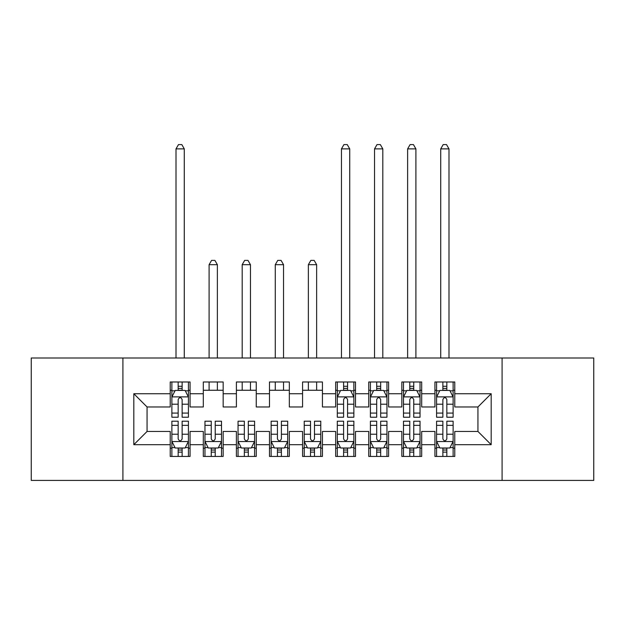 <?xml version="1.0" encoding="UTF-8"?>
<svg xmlns="http://www.w3.org/2000/svg" width="625" height="625" viewBox="0 0 625 625"><rect width="100%" height="100%" fill="white"/><g stroke="black" fill="none" stroke-linecap="round" stroke-linejoin="round"><path stroke-width="0.94" d="M502.094 480.422L593.75 480.422L593.75 358L502.094 358L502.094 480.422L122.906 480.422L122.906 358L31.25 358L31.25 480.422L122.906 480.422M502.094 358L122.906 358M133.82 444.688L133.82 393.734L170.219 393.734L170.219 406.969L147.062 406.969L147.062 431.453L133.82 444.688L170.219 444.688L170.219 456.438L190.07 456.438L190.07 444.688L203.312 444.688L203.312 456.438L223.164 456.438L223.164 444.688L236.398 444.688L236.398 456.438L256.25 456.438L256.25 444.688L269.484 444.688L269.484 456.438L289.336 456.438L289.336 444.688L302.57 444.688L302.57 456.438L322.43 456.438L322.43 444.688L335.664 444.688L335.664 456.438L355.516 456.438L355.516 444.688L368.75 444.688L368.75 456.438L388.602 456.438L388.602 444.688L401.836 444.688L401.836 456.438L421.688 456.438L421.688 444.688L434.93 444.688L434.93 456.438L454.781 456.438L454.781 431.453L477.938 431.453L477.938 406.969L454.781 406.969L454.781 393.734L491.18 393.734L491.18 444.688L454.781 444.688M454.781 393.734L454.781 381.984L434.93 381.984L434.93 393.734L421.688 393.734L421.688 381.984L401.836 381.984L401.836 393.734L388.602 393.734L388.602 381.984L368.75 381.984L368.75 393.734L355.516 393.734L355.516 381.984L335.664 381.984L335.664 393.734L322.43 393.734L322.43 381.984L302.57 381.984L302.57 393.734L289.336 393.734L289.336 381.984L269.484 381.984L269.484 393.734L256.25 393.734L256.25 381.984L236.398 381.984L236.398 393.734L223.164 393.734L223.164 381.984L203.312 381.984L203.312 393.734L190.07 393.734L190.07 381.984L170.219 381.984L170.219 393.734M421.688 444.688L421.688 431.453L434.93 431.453L434.93 444.688M491.18 393.734L477.938 406.969M388.602 444.688L388.602 431.453L401.836 431.453L401.836 444.688M434.93 393.734L434.93 406.969L421.688 406.969L421.688 393.734M355.516 444.688L355.516 431.453L368.75 431.453L368.75 444.688M401.836 393.734L401.836 406.969L388.602 406.969L388.602 393.734M322.43 444.688L322.43 431.453L335.664 431.453L335.664 444.688M368.75 393.734L368.75 406.969L355.516 406.969L355.516 393.734M289.336 444.688L289.336 431.453L302.57 431.453L302.57 444.688M335.664 393.734L335.664 406.969L322.43 406.969L322.43 393.734M256.25 444.688L256.25 431.453L269.484 431.453L269.484 444.688M302.57 393.734L302.57 406.969L289.336 406.969L289.336 393.734M223.164 444.688L223.164 431.453L236.398 431.453L236.398 444.688M269.484 393.734L269.484 406.969L256.25 406.969L256.25 393.734M190.07 444.688L190.07 431.453L203.312 431.453L203.312 444.688M236.398 393.734L236.398 406.969L223.164 406.969L223.164 393.734M147.062 431.453L170.219 431.453L170.219 444.688M203.312 393.734L203.312 406.969L190.07 406.969L190.07 393.734M434.93 390.258L436.578 390.258M453.125 390.258L454.781 390.258M401.836 390.258L403.492 390.258M420.039 390.258L421.688 390.258M368.75 390.258L370.406 390.258M386.945 390.258L388.602 390.258M335.664 390.258L337.312 390.258M353.859 390.258L355.516 390.258M302.57 390.258L322.43 390.258M269.484 390.258L289.336 390.258M236.398 390.258L256.25 390.258M203.312 390.258L223.164 390.258M170.219 390.258L171.875 390.258M188.422 390.258L190.07 390.258M170.219 448.164L171.875 448.164M188.422 448.164L190.07 448.164M203.312 448.164L204.961 448.164M221.508 448.164L223.164 448.164M236.398 448.164L238.055 448.164M254.594 448.164L256.25 448.164M269.484 448.164L271.141 448.164M287.688 448.164L289.336 448.164M302.57 448.164L304.227 448.164M320.773 448.164L322.43 448.164M335.664 448.164L337.312 448.164M353.859 448.164L355.516 448.164M368.75 448.164L370.406 448.164M386.945 448.164L388.602 448.164M401.836 448.164L403.492 448.164M420.039 448.164L421.688 448.164M434.93 448.164L436.578 448.164M453.125 448.164L454.781 448.164M133.82 393.734L147.062 406.969M477.938 431.453L491.18 444.688M182.133 386.289L178.164 386.289M188.422 413.078L182.133 413.078L182.133 417.227L188.422 417.227L188.422 397.039L185.109 390.422L175.188 390.422L171.875 397.039L171.875 417.227L178.164 417.227L178.164 413.078L171.875 413.078M171.875 397.039L171.875 381.984M188.422 397.039L188.422 381.984M178.164 390.422L178.164 381.984M182.133 381.984L182.133 390.422M182.133 413.078L182.133 399.523C180.812 396.969 179.484 396.969 178.164 399.523L178.164 413.078M182.133 390.258L178.164 390.258M184.281 358L184.281 148.875L176.008 148.875L176.008 358M176.008 148.875L178.492 144.578L181.805 144.578L184.281 148.875M178.164 452.133L182.133 452.133M171.875 425.344L178.164 425.344L178.164 421.195L171.875 421.195L171.875 441.375L175.188 448L185.109 448L188.422 441.375L188.422 421.195L182.133 421.195L182.133 425.344L188.422 425.344M188.422 441.375L188.422 456.438M171.875 441.375L171.875 456.438M182.133 448L182.133 456.438M178.164 456.438L178.164 448M178.164 425.344L178.164 438.898C179.484 441.445 180.805 441.445 182.133 438.898L182.133 425.344M178.164 448.164L182.133 448.164M211.25 452.133L215.219 452.133M204.961 425.344L211.25 425.344L211.25 421.195L204.961 421.195L204.961 441.375L208.273 448L218.195 448L221.508 441.375L221.508 421.195L215.219 421.195L215.219 425.344L221.508 425.344M221.508 441.375L221.508 456.438M204.961 441.375L204.961 456.438M215.219 448L215.219 456.438M211.25 456.438L211.25 448M211.25 425.344L211.25 438.898C212.57 441.445 213.898 441.445 215.219 438.898L215.219 425.344M211.25 448.164L215.219 448.164M217.375 390.258L217.375 381.984M217.375 358L217.375 264.688L209.102 264.688L209.102 358M209.102 390.258L209.102 381.984M209.102 264.688L211.578 260.383L214.891 260.383L217.375 264.688M244.336 452.133L248.312 452.133M238.055 425.344L244.336 425.344L244.336 421.195L238.055 421.195L238.055 441.375L241.359 448L251.289 448L254.594 441.375L254.594 421.195L248.312 421.195L248.312 425.344L254.594 425.344M254.594 441.375L254.594 456.438M238.055 441.375L238.055 456.438M248.312 448L248.312 456.438M244.336 456.438L244.336 448M244.336 425.344L244.336 438.898C245.656 441.445 246.984 441.445 248.312 438.898L248.312 425.344M244.336 448.164L248.312 448.164M250.461 390.258L250.461 381.984M250.461 358L250.461 264.688L242.188 264.688L242.188 358M242.188 390.258L242.188 381.984M242.188 264.688L244.672 260.383L247.977 260.383L250.461 264.688M277.43 452.133L281.398 452.133M271.141 425.344L277.43 425.344L277.43 421.195L271.141 421.195L271.141 441.375L274.445 448L284.375 448L287.688 441.375L287.688 421.195L281.398 421.195L281.398 425.344L287.688 425.344M287.688 441.375L287.688 456.438M271.141 441.375L271.141 456.438M281.398 448L281.398 456.438M277.43 456.438L277.43 448M277.43 425.344L277.43 438.898C278.75 441.445 280.07 441.445 281.398 438.898L281.398 425.344M277.43 448.164L281.398 448.164M283.547 390.258L283.547 381.984M283.547 358L283.547 264.688L275.273 264.688L275.273 358M275.273 390.258L275.273 381.984M275.273 264.688L277.758 260.383L281.062 260.383L283.547 264.688M310.516 452.133L314.484 452.133M304.227 425.344L310.516 425.344L310.516 421.195L304.227 421.195L304.227 441.375L307.539 448L317.461 448L320.773 441.375L320.773 421.195L314.484 421.195L314.484 425.344L320.773 425.344M320.773 441.375L320.773 456.438M304.227 441.375L304.227 456.438M314.484 448L314.484 456.438M310.516 456.438L310.516 448M310.516 425.344L310.516 438.898C311.836 441.445 313.156 441.445 314.484 438.898L314.484 425.344M310.516 448.164L314.484 448.164M316.633 390.258L316.633 381.984M316.633 358L316.633 264.688L308.367 264.688L308.367 358M308.367 390.258L308.367 381.984M308.367 264.688L310.844 260.383L314.156 260.383L316.633 264.688M347.57 386.289L343.602 386.289M353.859 413.078L347.57 413.078L347.57 417.227L353.859 417.227L353.859 397.039L350.555 390.422L340.625 390.422L337.312 397.039L337.312 417.227L343.602 417.227L343.602 413.078L337.312 413.078M337.312 397.039L337.312 381.984M353.859 397.039L353.859 381.984M343.602 390.422L343.602 381.984M347.57 381.984L347.57 390.422M347.57 413.078L347.57 399.523C346.25 396.969 344.93 396.969 343.602 399.523L343.602 413.078M347.57 390.258L343.602 390.258M349.727 358L349.727 148.875L341.453 148.875L341.453 358M341.453 148.875L343.938 144.578L347.242 144.578L349.727 148.875M343.602 452.133L347.57 452.133M337.312 425.344L343.602 425.344L343.602 421.195L337.312 421.195L337.312 441.375L340.625 448L350.555 448L353.859 441.375L353.859 421.195L347.57 421.195L347.57 425.344L353.859 425.344M353.859 441.375L353.859 456.438M337.312 441.375L337.312 456.438M347.57 448L347.57 456.438M343.602 456.438L343.602 448M343.602 425.344L343.602 438.898C344.922 441.445 346.25 441.445 347.57 438.898L347.57 425.344M343.602 448.164L347.57 448.164M380.664 386.289L376.688 386.289M386.945 413.078L380.664 413.078L380.664 417.227L386.945 417.227L386.945 397.039L383.641 390.422L373.711 390.422L370.406 397.039L370.406 417.227L376.688 417.227L376.688 413.078L370.406 413.078M370.406 397.039L370.406 381.984M386.945 397.039L386.945 381.984M376.688 390.422L376.688 381.984M380.664 381.984L380.664 390.422M380.664 413.078L380.664 399.523C379.344 396.969 378.016 396.969 376.688 399.523L376.688 413.078M380.664 390.258L376.688 390.258M382.812 358L382.812 148.875L374.539 148.875L374.539 358M374.539 148.875L377.023 144.578L380.328 144.578L382.812 148.875M376.688 452.133L380.664 452.133M370.406 425.344L376.688 425.344L376.688 421.195L370.406 421.195L370.406 441.375L373.711 448L383.641 448L386.945 441.375L386.945 421.195L380.664 421.195L380.664 425.344L386.945 425.344M386.945 441.375L386.945 456.438M370.406 441.375L370.406 456.438M380.664 448L380.664 456.438M376.688 456.438L376.688 448M376.688 425.344L376.688 438.898C378.016 441.445 379.336 441.445 380.664 438.898L380.664 425.344M376.688 448.164L380.664 448.164M413.75 386.289L409.781 386.289M420.039 413.078L413.75 413.078L413.75 417.227L420.039 417.227L420.039 397.039L416.727 390.422L406.805 390.422L403.492 397.039L403.492 417.227L409.781 417.227L409.781 413.078L403.492 413.078M403.492 397.039L403.492 381.984M420.039 397.039L420.039 381.984M409.781 390.422L409.781 381.984M413.75 381.984L413.75 390.422M413.75 413.078L413.75 399.523C412.43 396.969 411.102 396.969 409.781 399.523L409.781 413.078M413.75 390.258L409.781 390.258M415.898 358L415.898 148.875L407.625 148.875L407.625 358M407.625 148.875L410.109 144.578L413.422 144.578L415.898 148.875M409.781 452.133L413.75 452.133M403.492 425.344L409.781 425.344L409.781 421.195L403.492 421.195L403.492 441.375L406.805 448L416.727 448L420.039 441.375L420.039 421.195L413.75 421.195L413.75 425.344L420.039 425.344M420.039 441.375L420.039 456.438M403.492 441.375L403.492 456.438M413.75 448L413.75 456.438M409.781 456.438L409.781 448M409.781 425.344L409.781 438.898C411.102 441.445 412.422 441.445 413.75 438.898L413.75 425.344M409.781 448.164L413.75 448.164M446.836 386.289L442.867 386.289M453.125 413.078L446.836 413.078L446.836 417.227L453.125 417.227L453.125 397.039L449.812 390.422L439.891 390.422L436.578 397.039L436.578 417.227L442.867 417.227L442.867 413.078L436.578 413.078M436.578 397.039L436.578 381.984M453.125 397.039L453.125 381.984M442.867 390.422L442.867 381.984M446.836 381.984L446.836 390.422M446.836 413.078L446.836 399.523C445.516 396.969 444.195 396.969 442.867 399.523L442.867 413.078M446.836 390.258L442.867 390.258M448.992 358L448.992 148.875L440.719 148.875L440.719 358M440.719 148.875L443.195 144.578L446.508 144.578L448.992 148.875M442.867 452.133L446.836 452.133M436.578 425.344L442.867 425.344L442.867 421.195L436.578 421.195L436.578 441.375L439.891 448L449.812 448L453.125 441.375L453.125 421.195L446.836 421.195L446.836 425.344L453.125 425.344M453.125 441.375L453.125 456.438M436.578 441.375L436.578 456.438M446.836 448L446.836 456.438M442.867 456.438L442.867 448M442.867 425.344L442.867 438.898C444.187 441.445 445.516 441.445 446.836 438.898L446.836 425.344M442.867 448.164L446.836 448.164M188.336 396.875L171.961 396.875M171.875 390.82L174.984 390.82M185.312 390.82L188.422 390.82M178.164 404.203L171.875 404.203M188.422 404.203L182.133 404.203M182.133 388.391L178.164 388.391M171.961 441.547L188.336 441.547M188.422 447.602L185.312 447.602M174.984 447.602L171.875 447.602M182.133 434.211L188.422 434.211M171.875 434.211L178.164 434.211M178.164 450.023L182.133 450.023M205.047 441.547L221.422 441.547M221.508 447.602L218.398 447.602M208.07 447.602L204.961 447.602M215.219 434.211L221.508 434.211M204.961 434.211L211.25 434.211M211.25 450.023L215.219 450.023M238.133 441.547L254.516 441.547M254.594 447.602L251.484 447.602M241.164 447.602L238.055 447.602M248.312 434.211L254.594 434.211M238.055 434.211L244.336 434.211M244.336 450.023L248.312 450.023M271.219 441.547L287.602 441.547M287.688 447.602L284.57 447.602M274.25 447.602L271.141 447.602M281.398 434.211L287.688 434.211M271.141 434.211L277.43 434.211M277.43 450.023L281.398 450.023M304.312 441.547L320.688 441.547M320.773 447.602L317.664 447.602M307.336 447.602L304.227 447.602M314.484 434.211L320.773 434.211M304.227 434.211L310.516 434.211M310.516 450.023L314.484 450.023M353.781 396.875L337.398 396.875M337.312 390.82L340.43 390.82M350.75 390.82L353.859 390.82M343.602 404.203L337.312 404.203M353.859 404.203L347.57 404.203M347.57 388.391L343.602 388.391M337.398 441.547L353.781 441.547M353.859 447.602L350.75 447.602M340.43 447.602L337.312 447.602M347.57 434.211L353.859 434.211M337.312 434.211L343.602 434.211M343.602 450.023L347.57 450.023M386.867 396.875L370.484 396.875M370.406 390.82L373.516 390.82M383.836 390.82L386.945 390.82M376.688 404.203L370.406 404.203M386.945 404.203L380.664 404.203M380.664 388.391L376.688 388.391M370.484 441.547L386.867 441.547M386.945 447.602L383.836 447.602M373.516 447.602L370.406 447.602M380.664 434.211L386.945 434.211M370.406 434.211L376.688 434.211M376.688 450.023L380.664 450.023M419.953 396.875L403.578 396.875M403.492 390.82L406.602 390.82M416.93 390.82L420.039 390.82M409.781 404.203L403.492 404.203M420.039 404.203L413.75 404.203M413.75 388.391L409.781 388.391M403.578 441.547L419.953 441.547M420.039 447.602L416.93 447.602M406.602 447.602L403.492 447.602M413.75 434.211L420.039 434.211M403.492 434.211L409.781 434.211M409.781 450.023L413.75 450.023M453.039 396.875L436.664 396.875M436.578 390.82L439.687 390.82M450.016 390.82L453.125 390.82M442.867 404.203L436.578 404.203M453.125 404.203L446.836 404.203M446.836 388.391L442.867 388.391M436.664 441.547L453.039 441.547M453.125 447.602L450.016 447.602M439.687 447.602L436.578 447.602M446.836 434.211L453.125 434.211M436.578 434.211L442.867 434.211M442.867 450.023L446.836 450.023"/></g></svg>
